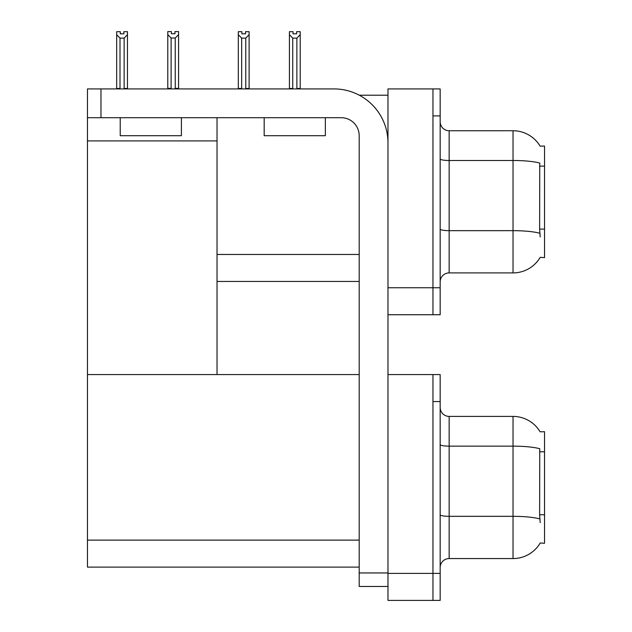 <?xml version="1.0" encoding="UTF-8"?>
<svg xmlns="http://www.w3.org/2000/svg" width="632" height="632" viewBox="0 0 632 632"><rect width="100%" height="100%" fill="white"/><g stroke="black" fill="none" stroke-linecap="round" stroke-linejoin="round"><path stroke-width="0.95" d="M359.3 95.211L387.977 95.211M432.959 374.571L432.959 600.4L440.164 600.4L440.164 374.571L387.977 374.571L387.977 88.915L432.959 88.915L432.959 314.744L387.977 314.744L387.977 287.75L432.959 287.75L432.959 314.744L440.164 314.744L440.164 287.75L432.959 287.75L432.959 115.901L440.164 115.901L440.164 287.75M217.029 281.453L359.189 281.453M540.107 146.158A31.489 31.489 0 0 0 513.034 130.745A31.489 31.489 0 0 1 540.107 146.158L544.531 146.047L544.531 257.611L540.202 257.343A31.489 31.489 0 0 1 513.034 272.906A31.489 31.489 0 0 0 540.044 257.611M217.029 140.912L217.029 374.571L87.469 374.571L87.469 140.912L217.029 140.912L217.029 117.702M87.469 140.912L87.469 88.915L100.97 88.915L100.97 117.702L341.193 117.702A17.996 17.996 0 0 1 359.189 135.698L359.189 572.955L387.977 572.955M387.977 314.744L387.977 600.4L432.959 600.4L432.959 401.565L440.164 401.565M217.029 374.571L359.189 374.571M87.469 374.571L87.469 567.109L359.189 567.109M540.107 431.814A31.489 31.489 0 0 0 513.034 416.409A31.489 31.489 0 0 1 540.107 431.814L544.531 431.703L544.531 543.267L540.202 542.999A31.489 31.489 0 0 1 513.034 558.562A31.489 31.489 0 0 0 540.044 543.267M440.164 281.904A8.998 8.998 0 0 1 449.154 272.906L513.034 272.906L513.034 130.745A31.489 31.489 0 0 1 540.044 146.047A31.489 31.489 0 0 0 513.034 130.745L449.154 130.745A8.998 8.998 0 0 1 440.164 121.755A8.998 8.998 0 0 0 449.154 130.745L449.154 272.906A8.998 8.998 0 0 0 440.164 281.904M540.202 236.913L539.625 229.1L539.752 163.064A31.489 5.467 180 0 0 513.034 160.489L449.154 160.489A8.998 1.564 -0 0 1 440.164 158.924M432.959 88.915L440.164 88.915L440.164 115.901M440.164 567.56A8.998 8.998 0 0 1 449.154 558.562L513.034 558.562L513.034 416.409A31.489 31.489 0 0 1 540.044 431.703A31.489 31.489 0 0 0 513.034 416.409L449.154 416.409A8.998 8.998 0 0 1 440.164 407.411A8.998 8.998 0 0 0 449.154 416.409L449.154 558.562A8.998 8.998 0 0 0 440.164 567.56M540.202 522.577L539.625 514.756L539.752 448.72A31.489 5.467 180 0 0 513.034 446.145L449.154 446.145A8.998 1.564 -0 0 1 440.164 444.588M297.324 88.915L296.882 88.464L296.882 38.117L292.75 38.117L289.417 34.681L289.417 31.687L293.019 31.687L293.019 33.828L296.613 33.828L293.019 33.828M296.613 33.828L296.613 31.687L300.216 31.687L300.216 34.681L296.882 38.117M296.882 88.464L300.216 88.464L300.216 88.915L300.216 34.681M292.75 38.117L292.75 88.464L292.308 88.915M289.417 88.464L289.417 34.681L289.417 88.464L292.75 88.464M245.516 33.828L241.914 33.828L245.516 33.828L245.516 31.687L249.111 31.687L249.111 34.681L245.777 38.117L241.645 38.117L241.645 88.464L238.311 88.464L238.311 88.915M241.645 38.117L238.311 34.681L238.311 31.687L241.914 31.687L241.914 33.828M241.645 88.464L241.203 88.915M238.311 34.681L238.311 88.464M249.111 34.681L249.111 88.464L245.777 88.464L245.777 38.117M246.219 88.915L245.777 88.464M249.111 88.464L249.111 88.915M175.246 38.023L171.106 38.023L167.78 34.594L167.78 31.6L171.375 31.6L171.375 33.733L174.977 33.733L174.977 31.6L178.572 31.6L178.572 34.594L175.246 38.023L175.246 88.369L178.572 88.369L178.572 88.915M178.572 88.369L178.572 34.594M171.106 38.023L171.106 88.369L167.78 88.369L167.78 88.915L167.78 34.594L167.78 88.369M171.106 88.369L170.585 88.915M174.977 33.733L171.375 33.733M123.872 33.828L120.27 33.828L123.872 33.828L123.872 31.687L127.466 31.687L127.466 88.464L124.141 88.464L124.141 38.117L120.001 38.117L120.001 88.464L119.559 88.915M120.27 33.828L120.27 31.687L116.675 31.687L116.675 88.915M127.466 34.681L124.141 38.117M120.001 38.117L116.675 34.681M120.001 88.464L116.675 88.464M127.466 88.464L127.466 88.915M387.977 586.457L359.189 586.457L359.189 572.955M387.977 142.895A53.981 53.981 0 0 0 333.996 88.915L100.97 88.915M100.97 117.702L87.469 117.702M264.176 117.702L264.176 135.698L325.354 135.698L325.354 117.702M120.222 117.702L120.222 135.698L181.4 135.698L181.4 117.702M217.029 254.459L359.189 254.459M544.531 166.121L539.625 166.121M544.531 229.1L539.625 229.1M387.977 573.406L440.164 573.406M87.469 540.123L359.189 540.123M544.531 451.777L539.625 451.777M544.531 514.756L539.625 514.756M539.846 233.263A31.489 5.467 180 0 0 513.034 230.664L449.154 230.664A8.998 1.564 0 0 1 440.164 229.1M449.154 130.745A8.998 8.998 0 0 1 440.164 121.755M539.846 518.927A31.489 5.467 180 0 0 513.034 516.328L449.154 516.328A8.998 1.564 0 0 1 440.164 514.764M449.154 416.409A8.998 8.998 0 0 1 440.164 407.411"/></g></svg>
